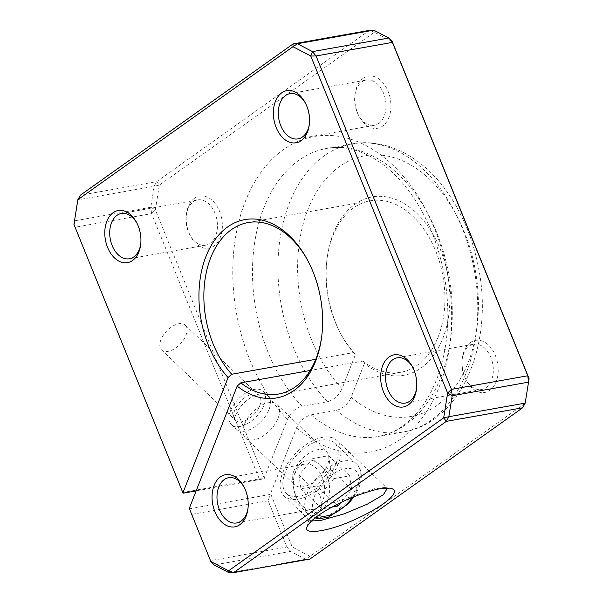 <?xml version="1.0" encoding="UTF-8"?>
<svg xmlns="http://www.w3.org/2000/svg" width="603" height="603" viewBox="0 0 603 603"><rect width="100%" height="100%" fill="white"/><g stroke="black" fill="none" stroke-linecap="round" stroke-linejoin="round"><path stroke-width="0.45" stroke-dasharray="3.02 2.26" d="M312.776 458.536L298.952 475.066L300.942 488.777L316.756 485.958L330.587 469.435L328.597 455.725L312.776 458.536L333.874 478.639L349.687 475.827L351.677 489.538L340.778 502.563M331.876 507.123L322.032 508.879L320.05 495.169L333.874 478.639M320.05 495.169L298.952 475.066M322.032 508.879L300.942 488.777M336.444 504.719L316.756 485.958M351.677 489.538L330.587 469.435M349.687 475.827L328.597 455.725M335.992 463.699A34.831 19.085 -46.4 0 1 312.128 491.302A34.831 19.085 -46.4 0 1 286.515 493.442A34.831 19.085 -46.4 0 1 296.729 455.061A34.831 19.085 -46.4 0 1 334.582 443.009A34.831 19.085 -46.4 0 1 335.992 463.699M293.751 471.222A22.989 12.595 -46.4 0 1 309.505 452.996A22.989 12.595 -46.4 0 1 326.411 451.587A22.989 12.595 -46.4 0 1 319.665 476.92A22.989 12.595 -46.4 0 1 294.686 484.872A22.989 12.595 -46.4 0 1 293.751 471.222M137.024 223.336A22.989 15.414 79.9 0 1 137.386 223.999A22.989 15.414 79.9 0 1 140.838 243.393A22.989 15.414 79.9 0 1 140.733 244.14M210.168 243.303A22.989 15.414 -100.1 0 0 216.115 216.417A22.989 15.414 -100.1 0 0 197.709 199.91A22.989 15.414 -100.1 0 0 193.307 201.786A22.989 15.414 -100.1 0 0 186.297 215.294A22.989 15.414 -100.1 0 0 189.749 234.688A22.989 15.414 -100.1 0 0 205.766 245.18A22.989 15.414 -100.1 0 0 210.168 243.303M305.615 103.46A22.989 15.414 79.9 0 1 305.97 104.123A22.989 15.414 79.9 0 1 309.422 123.517A22.989 15.414 79.9 0 1 309.316 124.263M378.752 123.434A22.989 15.414 -100.1 0 0 384.699 96.54A22.989 15.414 -100.1 0 0 366.292 80.041A22.989 15.414 -100.1 0 0 361.89 81.918A22.989 15.414 -100.1 0 0 354.888 95.417A22.989 15.414 -100.1 0 0 358.34 114.811A22.989 15.414 -100.1 0 0 374.35 125.303A22.989 15.414 -100.1 0 0 378.752 123.434M244.305 487.525A22.989 15.414 79.9 0 1 244.66 488.189A22.989 15.414 79.9 0 1 248.112 507.583A22.989 15.414 79.9 0 1 248.006 508.329M317.442 507.5A22.989 15.414 -100.1 0 0 323.396 480.606A22.989 15.414 -100.1 0 0 304.982 464.106A22.989 15.414 -100.1 0 0 300.588 465.983A22.989 15.414 -100.1 0 0 293.578 479.483A22.989 15.414 -100.1 0 0 297.03 498.877A22.989 15.414 -100.1 0 0 313.04 509.369A22.989 15.414 -100.1 0 0 317.442 507.5M412.889 367.657A22.989 15.414 79.9 0 1 413.251 368.312A22.989 15.414 79.9 0 1 416.703 387.706A22.989 15.414 79.9 0 1 416.59 388.453M486.026 387.623A22.989 15.414 -100.1 0 0 491.98 360.73A22.989 15.414 -100.1 0 0 473.574 344.23A22.989 15.414 -100.1 0 0 469.172 346.107A22.989 15.414 -100.1 0 0 462.162 359.607A22.989 15.414 -100.1 0 0 465.614 379.001A22.989 15.414 -100.1 0 0 481.631 389.5A22.989 15.414 -100.1 0 0 486.026 387.623M308.367 261.634A87.081 58.385 79.9 0 1 308.728 262.32A87.081 58.385 79.9 0 1 321.806 335.781A87.081 58.385 79.9 0 1 321.701 336.549M189.274 508.435L189.44 508.811L270.189 494.437L296.548 427.904C299.827 420.977 304.688 416.62 311.133 414.841L336.58 410.311C343.024 408.533 347.886 404.183 351.165 397.249L364.393 363.458L362.953 361.091L310.191 370.483M244.479 424.263A22.989 12.595 133.6 0 0 245.413 437.914A22.989 12.595 133.6 0 0 270.393 429.962A22.989 12.595 133.6 0 0 277.131 404.628A22.989 12.595 133.6 0 0 260.232 406.045A22.989 12.595 133.6 0 0 244.479 424.263M362.953 361.091A87.081 58.385 -100.1 0 0 400.731 372.285A87.081 58.385 -100.1 0 0 442.949 276.317A87.081 58.385 -100.1 0 0 370.204 200.814A87.081 58.385 -100.1 0 0 326.992 259.064A87.081 58.385 -100.1 0 0 340.069 332.532A87.081 58.385 -100.1 0 0 353.855 352.521L355.295 354.881A90.563 60.715 79.9 0 1 340.801 333.919A90.563 60.715 79.9 0 1 327.203 257.511A90.563 60.715 79.9 0 1 403.482 203.166A90.563 60.715 79.9 0 1 446.68 326.215A90.563 60.715 79.9 0 1 364.393 363.458M355.295 354.881L342.074 388.656C338.796 395.583 333.934 399.932 327.489 401.711L302.043 406.241C295.606 408.02 290.744 412.369 287.465 419.296L263.843 478.82L196.148 490.872M315.776 359.298L353.855 352.521M235.404 415.618A22.989 12.595 -46.4 0 1 251.157 397.4A22.989 12.595 -46.4 0 1 268.064 395.983A22.989 12.595 -46.4 0 1 261.318 421.316A22.989 12.595 -46.4 0 1 236.338 429.268A22.989 12.595 -46.4 0 1 235.404 415.618M311.427 521.007L309.535 520.216L309.173 518.716L316.251 511.887L332.72 502.94L376.016 488.196L384.842 487.548L386.681 488.023M298.455 499.118A38.313 20.992 133.6 0 0 333.301 473.234A38.313 20.992 133.6 0 0 336.979 440.491A38.313 20.992 133.6 0 0 295.349 453.742A38.313 20.992 133.6 0 0 284.119 495.968A38.313 20.992 133.6 0 0 298.455 499.118M363.164 78.315A26.472 17.751 79.9 0 1 387.669 90.307A26.472 17.751 79.9 0 1 383.907 125.047A26.472 17.751 79.9 0 1 359.064 116.198A26.472 17.751 79.9 0 1 355.092 93.864A26.472 17.751 79.9 0 1 363.164 78.315M392.191 41.524L374.41 32.215L159.32 185.159L155.37 209.919L264.355 478.322M270.694 493.94L292.236 546.981L310.017 556.29L525.107 403.347L529.057 378.586M194.573 198.191A26.472 17.751 79.9 0 1 219.077 210.183A26.472 17.751 79.9 0 1 215.324 244.924A26.472 17.751 79.9 0 1 190.48 236.075A26.472 17.751 79.9 0 1 186.508 213.741A26.472 17.751 79.9 0 1 194.573 198.191M301.854 462.38A26.472 17.751 79.9 0 1 326.359 474.373A26.472 17.751 79.9 0 1 322.605 509.113A26.472 17.751 79.9 0 1 297.761 500.264A26.472 17.751 79.9 0 1 293.782 477.93A26.472 17.751 79.9 0 1 301.854 462.38M470.438 342.512A26.472 17.751 79.9 0 1 494.942 354.496A26.472 17.751 79.9 0 1 491.189 389.236A26.472 17.751 79.9 0 1 466.345 380.387A26.472 17.751 79.9 0 1 462.365 358.054A26.472 17.751 79.9 0 1 470.438 342.512M73.943 224.414L75.224 227.225L74.463 220.849L150.803 207.259L151.564 213.635L155.37 209.919L150.803 207.259L154.149 186.289L159.32 185.159L156.674 181.631L154.149 186.289L77.817 199.879L80.335 195.221L156.674 181.631L369.413 30.361L374.41 32.215L373.739 30.15M183.101 493.194L182.928 492.463L259.267 478.872L263.843 478.82M259.267 478.872L151.564 213.635L75.224 227.225L182.928 492.463M229.261 572.85L305.593 559.26L309.927 559.049L310.017 556.29L305.593 559.26L290.533 551.383L292.236 546.981L286.938 547.019L290.533 551.383L214.201 564.973L210.598 560.609L210.809 561.476M189.44 508.811L210.598 560.609L286.938 547.019L268.162 500.784L270.189 494.437M268.162 500.784L191.822 514.367M230.467 410.914A22.989 12.595 133.6 0 0 231.401 424.565A22.989 12.595 133.6 0 0 256.381 416.613A22.989 12.595 133.6 0 0 263.127 391.279A22.989 12.595 133.6 0 0 246.22 392.696A22.989 12.595 133.6 0 0 230.467 410.914M160.918 339.791A17.125 9.384 133.6 0 0 161.619 349.966A17.125 9.384 133.6 0 0 180.229 344.042A17.125 9.384 133.6 0 0 185.249 325.168A17.125 9.384 133.6 0 0 172.654 326.215A17.125 9.384 133.6 0 0 160.918 339.791M234.755 410.146A17.125 9.384 133.6 0 0 235.449 420.321A17.125 9.384 133.6 0 0 254.059 414.397A17.125 9.384 133.6 0 0 259.079 395.523A17.125 9.384 133.6 0 0 246.491 396.578A17.125 9.384 133.6 0 0 234.755 410.146M357.933 484.608A34.831 19.085 133.6 0 0 356.516 463.918A34.831 19.085 133.6 0 0 318.67 475.971A34.831 19.085 133.6 0 0 308.457 514.351A34.831 19.085 133.6 0 0 334.062 512.211A34.831 19.085 133.6 0 0 357.933 484.608M318.482 515.346A29.261 16.032 -46.4 0 1 318.022 489.252A29.261 16.032 -46.4 0 1 348.089 468.456A29.261 16.032 -46.4 0 1 357.24 488.543A29.261 16.032 -46.4 0 1 352.408 497.4M351.165 397.249A132.366 88.739 -100.1 0 0 478.217 295.907A132.366 88.739 -100.1 0 0 340.627 165.787A132.366 88.739 -100.1 0 0 342.074 388.656M380.131 488.784L376.016 488.196M287.465 419.296A160.232 107.424 79.9 0 1 284.608 148.783A160.232 107.424 79.9 0 1 451.428 306.754A160.232 107.424 79.9 0 1 296.548 427.904M327.489 401.711A146.303 98.085 79.9 0 1 278.827 248.519A146.303 98.085 79.9 0 1 352.197 143.876A146.303 98.085 79.9 0 1 474.403 270.724A146.303 98.085 79.9 0 1 403.475 431.944A146.303 98.085 79.9 0 1 336.58 410.311M311.133 414.841A146.303 98.085 -100.1 0 0 378.028 436.474A146.303 98.085 -100.1 0 0 448.956 275.254A146.303 98.085 -100.1 0 0 326.751 148.406A146.303 98.085 -100.1 0 0 253.381 253.041A146.303 98.085 -100.1 0 0 302.043 406.241M334.582 443.009L356.516 463.918C360.564 467.272 363.526 475.458 359.049 487.36L354.036 496.736M286.515 493.442L308.457 514.351L314.97 517.962M137.386 223.999L136.655 222.613M140.838 243.393L140.635 244.946M129.426 258.77L205.766 245.18M121.369 213.5L197.709 199.91M305.97 104.123L305.239 102.736M309.422 123.517L309.218 125.07M298.018 138.894L374.35 125.303M289.96 93.631L366.292 80.041M244.66 488.189L243.936 486.802M248.112 507.583L247.908 509.136M236.708 522.959L313.04 509.369M228.65 477.697L304.982 464.106M413.251 368.312L412.52 366.925M416.703 387.706L416.492 389.259M405.291 403.09L481.631 389.5M397.234 357.82L473.574 344.23M308.728 262.32L307.997 260.933M321.806 335.781L321.603 337.333M340.069 332.532L340.801 333.919M326.992 259.064L327.203 257.511M384.842 487.548L389.9 488.129M309.173 518.716L306.957 527.158M284.119 495.968L309.55 520.201M336.979 440.491L387.277 488.415M358.34 114.811L359.064 116.198M354.888 95.417L355.092 93.864M189.749 234.688L190.48 236.075M186.297 215.294L186.508 213.741M465.614 379.001L466.345 380.387M462.162 359.607L462.365 358.054M297.03 498.877L297.761 500.264M293.578 479.483L293.782 477.93M352.197 143.876C384.94 137.831 419.748 155.491 443.936 187.571C461.574 211.012 473.265 238.607 479.001 270.37C493.397 345.218 460.534 422.914 403.475 431.944L378.028 436.474C393.676 433.745 407.636 424.738 419.899 409.46C427.03 400.369 432.939 389.47 437.62 376.747C448.911 344.826 450.856 309.543 443.454 270.89C436.037 235.75 422.394 206.452 402.51 182.995C393.978 173.121 384.963 165.252 375.473 159.38C358.649 149.22 342.414 145.564 326.751 148.406L352.197 143.876M231.401 424.565L236.338 429.268M263.127 391.279L268.064 395.983M245.413 437.914L294.686 484.872M277.131 404.628L326.411 451.587M161.619 349.966L235.449 420.321M185.249 325.168L259.079 395.523M370.204 200.814L248.067 222.56M400.731 372.285L278.594 394.03"/><path stroke-width="0.9" d="M340.778 502.563L337.853 506.06L331.876 507.123M337.853 506.06L336.444 504.719M140.733 244.14A22.989 15.414 79.9 0 1 133.828 256.893A22.989 15.414 79.9 0 1 129.426 258.77A22.989 15.414 79.9 0 1 110.228 238.841A22.989 15.414 79.9 0 1 121.369 213.5A22.989 15.414 79.9 0 1 137.024 223.336M132.562 260.488A26.472 17.751 -100.1 0 0 140.635 244.946A26.472 17.751 -100.1 0 0 136.655 222.613A26.472 17.751 -100.1 0 0 111.811 213.764A26.472 17.751 -100.1 0 0 108.058 248.504A26.472 17.751 -100.1 0 0 132.562 260.488M321.701 336.549A87.081 58.385 79.9 0 1 278.594 394.03A87.081 58.385 79.9 0 1 240.816 382.83L237.167 386.108A90.563 60.715 -100.1 0 0 321.603 337.333A90.563 60.715 -100.1 0 0 307.997 260.933A90.563 60.715 -100.1 0 0 214.005 241.064A90.563 60.715 -100.1 0 0 228.07 377.531L231.71 374.259A87.081 58.385 79.9 0 1 204.53 283.5A87.081 58.385 79.9 0 1 248.067 222.56A87.081 58.385 79.9 0 1 308.367 261.634M237.167 386.108L189.274 508.435L210.809 561.476L214.201 564.973L229.261 572.85L228.59 570.785L210.809 561.476M196.148 490.872L183.101 493.194L182.928 492.817L73.943 224.414L77.893 199.653L292.983 46.71L310.764 56.019L447.63 393.081L443.68 417.841L228.59 570.785L233.587 572.639L446.326 421.369L522.665 407.779L309.927 559.049L233.587 572.639L229.261 572.85M182.928 492.817L228.07 377.531M301.146 140.62A26.472 17.751 -100.1 0 0 309.218 125.07A26.472 17.751 -100.1 0 0 305.239 102.736A26.472 17.751 -100.1 0 0 280.395 93.887A26.472 17.751 -100.1 0 0 276.641 128.627A26.472 17.751 -100.1 0 0 301.146 140.62M408.427 404.809A26.472 17.751 -100.1 0 0 416.492 389.259A26.472 17.751 -100.1 0 0 412.52 366.925A26.472 17.751 -100.1 0 0 387.676 358.076A26.472 17.751 -100.1 0 0 383.923 392.817A26.472 17.751 -100.1 0 0 408.427 404.809M239.836 524.685A26.472 17.751 -100.1 0 0 247.908 509.136A26.472 17.751 -100.1 0 0 243.936 486.802A26.472 17.751 -100.1 0 0 219.093 477.953A26.472 17.751 -100.1 0 0 215.331 512.693A26.472 17.751 -100.1 0 0 239.836 524.685M309.316 124.263A22.989 15.414 79.9 0 1 302.412 137.017A22.989 15.414 79.9 0 1 298.018 138.894A22.989 15.414 79.9 0 1 278.812 118.964A22.989 15.414 79.9 0 1 289.96 93.631A22.989 15.414 79.9 0 1 305.615 103.46M248.006 508.329A22.989 15.414 79.9 0 1 241.11 521.082A22.989 15.414 79.9 0 1 236.708 522.959A22.989 15.414 79.9 0 1 217.502 503.03A22.989 15.414 79.9 0 1 228.65 477.697A22.989 15.414 79.9 0 1 244.305 487.525M416.59 388.453A22.989 15.414 79.9 0 1 409.693 401.214A22.989 15.414 79.9 0 1 405.291 403.09A22.989 15.414 79.9 0 1 386.086 383.154A22.989 15.414 79.9 0 1 397.234 357.82A22.989 15.414 79.9 0 1 412.889 367.657M310.191 370.483L240.816 382.83M231.71 374.259L315.776 359.298M386.681 488.023L387.269 488.422L383.38 494.731L367.438 504.1L344.094 513.877L320.826 520.427L311.427 521.007M380.131 488.784C374.365 489.342 353.539 496.118 342.21 501.884C321.625 511.909 309.874 520.336 306.957 527.158C303.256 535.034 327.957 531.627 352.68 520.517C381.805 507.816 404.327 490.669 389.9 488.129L380.131 488.784M529.057 378.586L528.537 382.151L527.776 375.775L529.057 378.586L392.191 41.524L392.402 42.391L388.799 38.027L392.191 41.524M373.739 30.15L388.799 38.027L312.467 51.617L316.062 55.981L310.764 56.019L312.467 51.617L297.407 43.74L373.739 30.15L369.413 30.361L293.073 43.951L297.407 43.74L292.983 46.71L293.073 43.951L80.335 195.221L77.817 199.879L73.943 224.414M451.436 389.365L452.197 395.741L447.63 393.081L451.436 389.365L316.062 55.981L392.402 42.391L527.776 375.775L451.436 389.365M446.326 421.369L443.68 417.841L448.851 416.711L446.326 421.369M448.851 416.711L452.197 395.741L528.537 382.151L525.183 403.121L522.665 407.779L525.183 403.121L448.851 416.711M352.408 497.4A29.261 16.032 -46.4 0 1 318.482 515.346M314.97 517.962L319.869 518.603L328.462 517.133L348.195 503.965L354.036 496.736"/></g></svg>
